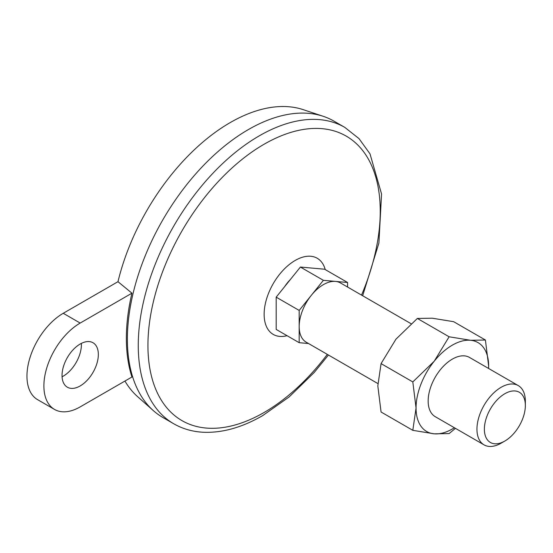 <?xml version="1.0" encoding="UTF-8"?>
<svg xmlns="http://www.w3.org/2000/svg" width="553" height="553" viewBox="0 0 553 553"><rect width="100%" height="100%" fill="white"/><g stroke="black" fill="none" stroke-linecap="round" stroke-linejoin="round"><path stroke-width="0.83" d="M80.185 406.89L131.946 377.008A170.822 98.621 120 0 1 131.946 293.18L80.185 323.063A51.332 29.634 120 0 0 46.652 368.298A51.332 29.634 120 0 0 54.526 409.434A51.332 29.634 120 0 0 80.185 406.89M131.946 293.18L117.976 281.691L63.249 313.288A51.332 29.634 120 0 0 29.717 358.524A51.332 29.634 120 0 0 37.583 399.653L54.526 409.434M323.381 280.323L300.39 267.051L324.59 269.214L347.574 282.486L323.381 280.323L299.18 310.427L299.18 342.694L308.519 343.524M347.574 287.042L347.574 282.486M300.39 267.051L276.189 297.155L276.189 329.422L299.18 342.694M276.189 297.155L299.18 310.427M377.858 383.554L306.265 342.224A34.224 19.756 -60 0 1 299.18 326.56A34.224 19.756 -60 0 1 311.277 295.378A34.224 19.756 -60 0 1 335.477 281.408A34.224 19.756 -60 0 1 340.489 282.949L411.038 323.685M501.149 443.167A34.224 19.756 -60 0 1 484.041 444.861A34.224 19.756 -60 0 1 484.041 405.349A34.224 19.756 -60 0 1 518.265 385.586A34.224 19.756 -60 0 1 525.35 401.257L525.35 405.543A28.97 16.728 -60 0 1 504.861 441.024L501.149 443.167L504.861 441.024A28.97 16.728 -60 0 1 484.373 429.197A28.97 16.728 -60 0 1 504.861 393.708A28.97 16.728 -60 0 1 525.35 405.543M62.074 376.787A25.666 14.82 120 0 0 81.36 343.392M117.976 281.691A166.826 96.319 -60 0 1 303.217 109.653L323.235 116.31A171.105 98.787 -60 0 1 333.915 121.1L344.802 127.384A171.105 98.787 -60 0 0 173.697 226.17A171.105 98.787 -60 0 0 173.704 423.75C182.518 428.803 192.285 431.637 202.992 432.239C222.023 433.123 241.917 427.58 262.675 415.614L289.157 396.93L314.194 372.494L328.441 355.026M173.704 423.75L162.81 417.46A171.105 98.787 -60 0 1 153.326 410.609L137.552 396.598A166.826 96.319 -60 0 1 124.943 381.052M153.326 410.609A171.105 98.787 -60 0 1 133.245 292.758A171.105 98.787 -60 0 1 323.235 116.31M412.815 430.331L434.202 433.829A51.332 29.634 -60 0 1 416.056 408.01L412.815 430.331L381.065 412.006L377.823 385.932L381.065 363.604L395.969 339.162L417.363 318.452L432.266 318.203L453.66 321.694L485.41 340.026L470.499 340.275L449.112 336.784L417.363 318.452M454.372 427.732A51.332 29.634 -60 0 1 434.202 433.829L449.112 433.58L455.437 428.347M449.112 336.784L434.202 361.233A51.332 29.634 -60 0 0 416.056 408.01L412.815 381.936L381.065 363.604M412.815 381.936L434.202 361.233A51.332 29.634 -60 0 1 470.499 340.275A51.332 29.634 -60 0 1 488.652 366.093L485.41 340.026M484.041 444.861L435.246 416.685A34.224 19.756 -60 0 1 435.246 377.174A34.224 19.756 -60 0 1 469.462 357.418L518.265 385.586M488.652 366.093A51.332 29.634 -60 0 1 488.596 368.457L488.652 366.093M62.04 375.459A25.666 14.82 120 0 0 67.355 387.204A25.666 14.82 120 0 0 93.022 372.39A25.666 14.82 120 0 0 93.022 342.749A25.666 14.82 120 0 0 73.245 349.627A25.666 14.82 120 0 0 62.04 375.459M327.314 354.376A164.262 94.84 -60 0 1 264.092 412.483A164.262 94.84 -60 0 1 150.07 318.618A164.262 94.84 -60 0 1 307.572 128.89A164.262 94.84 -60 0 1 361.531 295.102M80.185 323.063L63.249 313.288M284.629 286.661A29.924 17.274 -60 0 1 290.415 279.459M287.062 335.692A43.977 25.39 -60 0 1 273.237 283.641A43.977 25.39 -60 0 1 325.233 269.588M362.664 295.758L378.902 243.057L381.563 193.999L369.998 153.845L358.994 138.603L344.802 127.384"/></g></svg>
